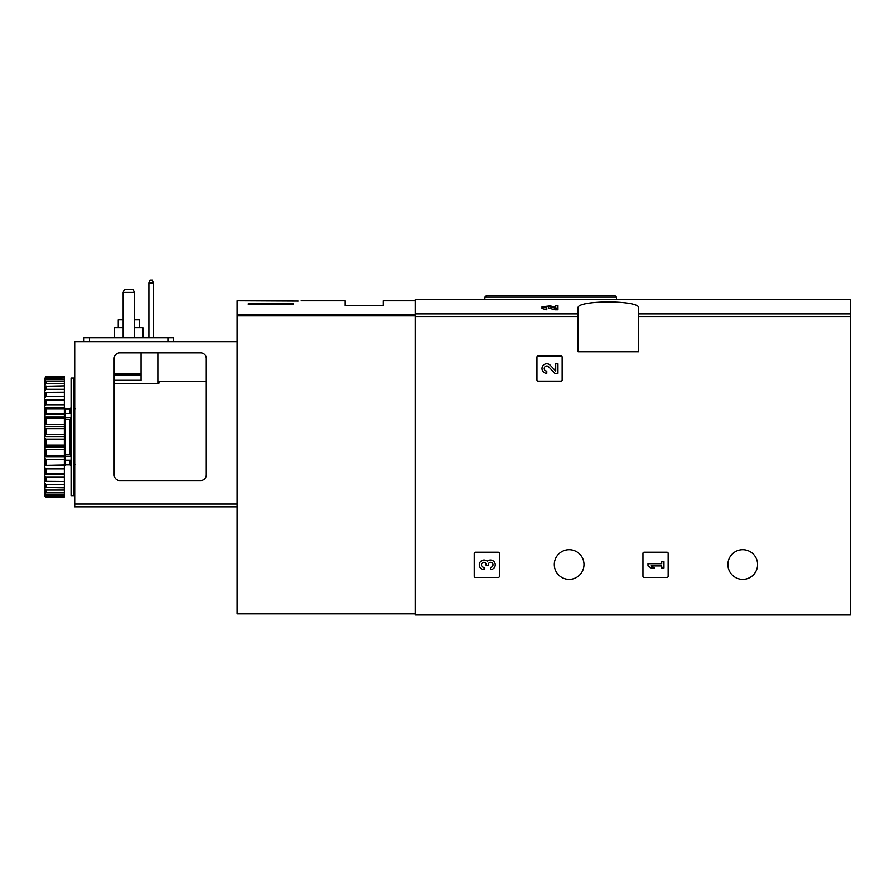 <?xml version="1.0" encoding="UTF-8"?>
<svg xmlns="http://www.w3.org/2000/svg" width="895" height="895" viewBox="0 0 895 895"><rect width="100%" height="100%" fill="white"/><g stroke="black" fill="none" stroke-linecap="round" stroke-linejoin="round"><path stroke-width="1.34" d="M555.717 307.265L550.246 305.9L542.001 306.75L541.99 308.495L546.778 309.815L546.778 307.444L544.227 306.75L548.635 306.291L554.866 308.07L554.866 309.815L557.954 309.815L557.954 305.531L555.717 305.531L555.717 307.41M548.635 306.291L548.635 308.025L554.866 309.815M486.388 299.68L850.25 299.668L850.25 614.932L415.157 614.932L415.157 299.668L486.388 299.668M578.114 307.981L578.114 351.746L638.582 351.746L638.582 307.981C640.865 299.959 575.888 299.959 578.114 307.981M536.955 357.071L536.955 380.028A1.119 1.119 0 0 0 538.074 381.147L561.031 381.147A1.119 1.119 0 0 0 562.149 380.028L562.149 357.071A1.119 1.119 0 0 0 561.031 355.942L538.074 355.942A1.119 1.119 0 0 0 536.955 357.071M642.957 553.334L642.957 576.29A1.119 1.119 0 0 0 644.076 577.409L667.032 577.409A1.119 1.119 0 0 0 668.151 576.29L668.151 553.334A1.119 1.119 0 0 0 667.032 552.215L644.076 552.215A1.119 1.119 0 0 0 642.957 553.334M474.238 553.334L474.238 576.29A1.119 1.119 0 0 0 475.357 577.409L498.314 577.409A1.119 1.119 0 0 0 499.432 576.29L499.432 553.334A1.119 1.119 0 0 0 498.314 552.215L475.357 552.215A1.119 1.119 0 0 0 474.238 553.334M583.987 564.532A14.835 14.835 0 0 0 561.736 551.678A14.835 14.835 0 0 0 561.736 577.387A14.835 14.835 0 0 0 583.987 564.532M757.573 564.532A14.835 14.835 0 0 0 735.321 551.678A14.835 14.835 0 0 0 735.321 577.387A14.835 14.835 0 0 0 757.573 564.532M546.778 308.07L542.001 306.75M557.954 308.07L554.866 308.07M504.019 295.753L615.066 295.753L486.276 295.753L484.877 297.151L484.877 299.668M487.26 561.243A4.788 4.788 0 0 1 494.924 563.1A4.788 4.788 0 0 1 490.449 569.6L490.449 567.363A2.551 2.551 0 0 0 491.724 562.597A2.237 2.237 0 0 0 488.379 564.532L488.379 565.293L486.142 565.293L486.142 564.532A2.237 2.237 0 0 0 482.785 562.597A2.551 2.551 0 0 0 484.061 567.363L484.061 569.6A4.788 4.788 0 0 1 479.597 563.1A4.788 4.788 0 0 1 487.26 561.243M647.991 563.693L647.991 565.931L651.18 568.001L654.379 568.001L651.18 565.931L661.718 565.931L661.718 568.001L663.956 568.001L663.956 561.624L661.718 561.624L661.718 563.693L647.991 563.693M555.717 370.989L550.246 365.25A4.788 4.788 0 0 0 542.381 366.659A4.788 4.788 0 0 0 546.778 373.338L546.778 371.101A2.551 2.551 0 0 1 544.428 367.543A2.551 2.551 0 0 1 548.635 366.782L554.866 373.338L557.954 373.338L557.954 363.762L555.717 363.762L555.717 370.989M298.113 301.067C302.197 300.731 302.197 300.731 298.113 301.067C302.197 300.731 302.197 300.731 298.113 301.067L237.097 300.787L237.097 613.802L415.157 613.802M293.09 304.669L248.295 304.669L248.295 303.673L293.09 303.673L293.09 304.669L293.09 303.673M301.167 300.787L345.168 300.787L345.168 305.553L383.25 305.553L383.25 300.787L415.157 300.787M248.295 304.669L248.295 303.673M133.221 289.588L134.339 292.397L123.141 292.397L124.26 289.588L133.221 289.588M134.339 292.397L134.339 337.751M123.141 292.397L123.141 337.751M141.063 352.865L141.063 380.308L114.18 380.308M114.18 474.943L114.18 358.47A5.605 5.605 0 0 1 119.785 352.865L200.704 352.865A5.605 5.605 0 0 1 206.297 358.47L206.297 474.943A5.605 5.605 0 0 1 200.704 480.537L119.785 480.537A5.605 5.605 0 0 1 114.18 474.943M206.297 381.427L158.986 381.427L158.986 383.149L157.867 383.452L114.18 383.452M237.097 506.861L74.71 506.861L74.71 341.666L237.097 341.666M158.986 383.149L158.986 381.427M83.951 337.751L83.951 341.666L83.951 337.751L173.54 337.751L173.54 341.666M148.906 337.751L148.906 282.876L150.024 280.068L152.273 280.068L153.392 282.876L153.392 337.751M153.392 282.876L148.906 282.876M139.24 327.671L139.24 319.828L134.339 319.828M123.141 319.828L118.241 319.828L118.241 327.671M142.887 337.751L142.887 327.671L134.339 327.671M123.141 327.671L114.605 327.671L114.605 337.751M73.871 436.861L73.871 495.651L71.063 495.651L71.063 378.07L73.871 378.07L73.871 436.861M71.063 418.345L69.944 419.14L69.944 454.582L71.063 455.376M71.063 460.22L64.91 460.22L64.91 454.682L69.944 454.582M71.063 417.462L64.91 417.462L64.91 419.039L69.944 419.14M45.869 439.109L45.869 445.083L64.35 445.083L64.35 434.612L45.869 434.612L44.75 435.697L44.75 438.024L45.869 439.109L64.35 439.109M45.869 445.083L44.75 445.967L44.75 448.261L45.869 449.525L64.35 449.525L64.35 455.32L45.869 455.32L44.75 455.969L44.75 458.162L45.869 459.549L64.35 459.549L64.35 464.986L44.75 465.389L44.75 467.403L45.869 468.89L64.35 468.89L64.35 473.802L45.869 473.802L44.75 473.936L44.75 475.715L45.869 477.248L64.35 477.248L64.35 481.488L44.75 481.353L44.75 482.852L45.869 484.385L64.35 484.385L64.35 487.831L44.75 487.428L44.75 488.592L45.869 490.08L64.35 490.08L64.35 492.619L45.869 492.619L44.75 491.959L44.75 492.765L45.869 494.152L64.35 494.152L64.35 495.707L45.869 495.707L44.75 494.823L44.75 495.919L45.869 497.016L64.35 497.016L64.35 495.707M45.869 449.525L45.869 455.32M45.869 459.549L45.869 464.986M45.869 468.89L45.869 473.802M45.869 477.248L45.869 481.488M45.869 484.385L45.869 487.831M45.869 490.08L45.869 492.619M45.869 494.152L45.869 495.707M44.75 378.495L45.869 376.705L64.35 376.705L45.869 377.231L44.75 378.495L64.35 378.014L64.35 379.569L45.869 379.569L44.75 380.957L44.75 381.762L45.869 381.102L64.35 381.102L64.35 383.642L45.869 383.642L44.75 385.13L44.75 386.293L64.35 385.89L64.35 389.336L45.869 389.336L44.75 390.869L44.75 392.368L64.35 392.234L64.35 396.474L45.869 396.474L44.75 398.006L44.75 399.785L45.869 399.92L64.35 399.92L64.35 404.831L45.869 404.831L44.75 406.319L44.75 408.333L45.869 408.735L64.35 408.735L64.35 414.172L45.869 414.172L44.75 415.571L44.75 417.752L45.869 418.401L64.35 418.401L64.35 424.196L45.869 424.196L44.75 425.461L44.75 427.754L45.869 428.638L64.35 428.638L64.35 434.612M45.869 378.014L45.869 379.569M45.869 381.102L45.869 383.642M45.869 385.89L45.869 389.336M45.869 392.234L45.869 396.474M45.869 399.92L45.869 404.831M45.869 408.735L45.869 414.172M45.869 418.401L45.869 424.196M45.869 428.638L45.869 434.612M44.75 438.024L44.75 445.967M44.75 448.261L44.75 455.969M44.75 458.162L44.75 465.389M44.75 467.403L44.75 473.936M44.75 475.715L44.75 481.353M44.75 482.852L44.75 487.428M44.75 488.592L44.75 491.959M44.75 492.765L44.75 494.823M44.75 378.898L44.75 380.957M44.75 381.762L44.75 385.13M44.75 386.293L44.75 390.869M44.75 392.368L44.75 398.006M44.75 399.785L44.75 406.319M44.75 408.333L44.75 415.571M44.75 417.752L44.75 425.461M44.75 427.754L44.75 435.697M64.35 378.014L64.35 377.231M64.35 381.102L64.35 379.569M64.35 385.89L64.35 383.642M64.35 392.234L64.35 389.336M64.35 399.92L64.35 396.474M64.35 408.735L64.35 404.831M64.35 418.401L64.35 414.172M64.35 428.638L64.35 424.196M64.35 449.525L64.35 445.083M64.35 459.549L64.35 455.32M64.35 468.89L64.35 464.986M64.35 477.248L64.35 473.802M64.35 484.385L64.35 481.488M64.35 490.08L64.35 487.831M64.35 494.152L64.35 492.619M44.75 495.226L45.869 496.49L64.35 496.49M45.869 496.49L44.75 495.919M44.75 436.861L64.35 436.861M44.75 426.803L64.35 426.803M44.75 417.059L64.35 417.059M44.75 407.907L64.35 407.907M44.75 399.64L64.35 399.64M44.75 474.081L64.35 474.081M44.75 465.814L64.35 465.814M44.75 456.663L64.35 456.663M44.75 446.918L64.35 446.918M71.063 456.26L64.91 456.26M64.91 417.462L64.91 413.501L71.063 413.501M74.71 487.54L73.871 487.54M74.71 490.337L73.871 490.337M74.71 390.6L73.871 390.779M74.71 388.016L73.871 388.195M73.871 386.718L74.71 386.897M578.114 313.899L415.157 313.899M850.25 313.899L638.582 313.899M578.114 316.55L415.157 316.55M850.25 316.55L638.582 316.55M616.465 299.668L616.465 297.151L484.877 297.151M415.157 314.839L237.097 314.839M415.157 315.89L237.097 315.89M74.71 504.053L237.097 504.053M141.063 374.971L114.18 374.971M141.063 373.92L114.18 373.92M157.867 383.452L157.867 352.865M167.936 337.751L167.936 341.666M89.545 337.751L89.545 341.666M65.469 413.501L65.469 408.858L69.944 408.858L69.944 413.501M65.469 419.14L65.469 454.582M69.944 460.22L69.944 464.863L71.063 465.982M65.469 460.22L65.469 464.863L69.944 464.863M616.465 297.151L615.066 295.753M69.944 408.858L71.063 407.74M74.99 464.863L73.871 465.982M74.99 408.858L73.871 407.74M65.469 408.858L64.35 407.74M65.469 464.863L64.35 465.982"/></g></svg>
